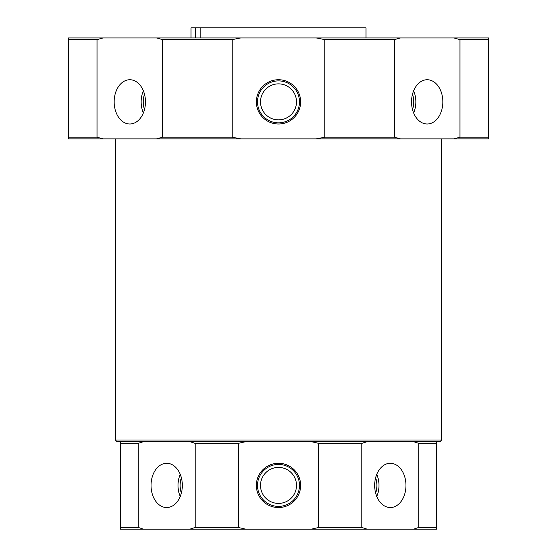 <?xml version="1.0" encoding="UTF-8"?>
<svg xmlns="http://www.w3.org/2000/svg" width="557" height="557" viewBox="0 0 557 557"><rect width="100%" height="100%" fill="white"/><g stroke="black" fill="none" stroke-linecap="round" stroke-linejoin="round"><path stroke-width="0.84" d="M390.311 507.545A22.134 15.652 90 0 0 405.962 485.412A22.134 15.652 90 0 0 390.311 463.278A22.134 15.652 90 0 0 389.823 463.292A22.134 15.652 90 0 0 374.666 485.412A22.134 15.652 90 0 0 389.823 507.531A22.134 15.652 90 0 0 390.311 507.545M376.755 496.461A20.978 14.83 90 0 0 376.755 474.362M375.648 493.126A17.998 12.727 90 0 0 375.648 477.697M278.5 507.545A22.134 22.134 0 0 0 300.634 485.412A22.134 22.134 0 0 0 278.5 463.278A22.134 22.134 0 0 0 256.366 485.412A22.134 22.134 0 0 0 278.5 507.545M278.5 506.39A20.978 20.978 0 0 0 299.478 485.412A20.978 20.978 0 0 0 278.5 464.434A20.978 20.978 0 0 0 257.522 485.412A20.978 20.978 0 0 0 278.5 506.39M278.5 503.41A17.998 17.998 0 0 0 296.498 485.412A17.998 17.998 0 0 0 278.5 467.414A17.998 17.998 0 0 0 260.502 485.412A17.998 17.998 0 0 0 278.5 503.41M166.689 507.545A22.134 15.652 -90 0 0 167.177 507.531A22.134 15.652 -90 0 0 182.334 485.412A22.134 15.652 -90 0 0 167.177 463.292A22.134 15.652 -90 0 0 166.689 463.278A22.134 15.652 -90 0 0 151.038 485.412A22.134 15.652 -90 0 0 166.689 507.545M418.787 443.358L413.503 441.673L436.625 441.673L436.625 443.358L418.787 443.358L418.787 527.465L436.625 527.465L436.625 443.358M318.771 527.465L361.841 527.465L361.841 443.358L318.771 443.358L318.771 527.465L311.293 529.15L189.874 529.15L195.159 527.465L238.229 527.465L238.229 443.358L195.159 443.358L195.159 527.465M361.841 527.465L367.126 529.15L311.293 529.15M318.771 443.358L311.293 441.673L367.126 441.673L361.841 443.358M238.229 527.465L245.707 529.15M195.159 443.358L189.874 441.673L245.707 441.673L238.229 443.358M120.375 527.465L138.213 527.465L138.213 443.358L120.375 443.358L120.375 529.15L143.497 529.15L138.213 527.465M120.375 443.358L120.375 441.673L143.497 441.673L138.213 443.358M436.625 527.465L436.625 529.15L367.126 529.15M189.874 529.15L143.497 529.15M413.503 529.15L418.787 527.465M181.352 477.697A17.998 12.727 -90 0 0 181.352 493.126M180.245 474.362A20.978 14.83 -90 0 0 180.245 496.461M191.023 37.946L191.023 27.85L195.542 27.85L195.542 37.946M200.221 37.946L200.221 27.85L365.977 27.85L365.977 37.946M129.809 79.735A22.134 15.652 -90 0 0 114.164 101.868A22.134 15.652 -90 0 0 129.809 124.002A22.134 15.652 -90 0 0 130.303 123.988A22.134 15.652 -90 0 0 145.461 101.868A22.134 15.652 -90 0 0 130.303 79.748A22.134 15.652 -90 0 0 129.809 79.735M143.372 90.819A20.978 14.83 -90 0 0 143.372 112.918M144.479 94.154A17.998 12.727 -90 0 0 144.479 109.583M68.226 79.735L68.226 124.002M427.191 79.735A22.134 15.652 90 0 0 426.697 79.748A22.134 15.652 90 0 0 411.539 101.868A22.134 15.652 90 0 0 426.697 123.988A22.134 15.652 90 0 0 427.191 124.002A22.134 15.652 90 0 0 442.836 101.868A22.134 15.652 90 0 0 427.191 79.735M278.5 79.735A22.134 22.134 0 0 0 256.366 101.868A22.134 22.134 0 0 0 278.5 124.002A22.134 22.134 0 0 0 300.634 101.868A22.134 22.134 0 0 0 278.5 79.735M278.5 80.89A20.978 20.978 0 0 0 257.522 101.868A20.978 20.978 0 0 0 278.5 122.846A20.978 20.978 0 0 0 299.478 101.868A20.978 20.978 0 0 0 278.5 80.89M278.5 83.87A17.998 17.998 0 0 0 260.502 101.868A17.998 17.998 0 0 0 278.5 119.866A17.998 17.998 0 0 0 296.498 101.868A17.998 17.998 0 0 0 278.5 83.87M441.673 439.995L115.327 439.995L117.005 441.673L439.995 441.673L441.673 439.995L441.673 138.874M115.327 439.995L115.327 138.874M459.957 39.624L453.892 37.946L488.774 37.946L488.774 39.624L459.957 39.624L459.957 137.196L488.774 137.196L488.774 39.624M324.842 137.196L394.419 137.196L394.419 39.624L324.842 39.624L324.842 137.196L316.265 138.874L156.517 138.874L162.581 137.196L232.158 137.196L232.158 39.624L162.581 39.624L162.581 137.196M394.419 137.196L400.483 138.874L316.265 138.874M324.842 39.624L316.265 37.946L400.483 37.946L394.419 39.624M232.158 137.196L240.735 138.874M162.581 39.624L156.517 37.946L240.735 37.946L232.158 39.624M68.226 137.196L97.043 137.196L97.043 39.624L68.226 39.624L68.226 138.874L103.108 138.874L97.043 137.196M68.226 39.624L68.226 37.946L103.108 37.946L97.043 39.624M488.774 137.196L488.774 138.874L400.483 138.874M156.517 138.874L103.108 138.874M453.892 37.946L400.483 37.946M156.517 37.946L103.108 37.946M316.265 37.946L240.735 37.946M453.892 138.874L459.957 137.196M412.521 109.583A17.998 12.727 90 0 0 412.521 94.154M413.628 112.918A20.978 14.83 90 0 0 413.628 90.819M200.221 27.85L195.542 27.85"/></g></svg>
